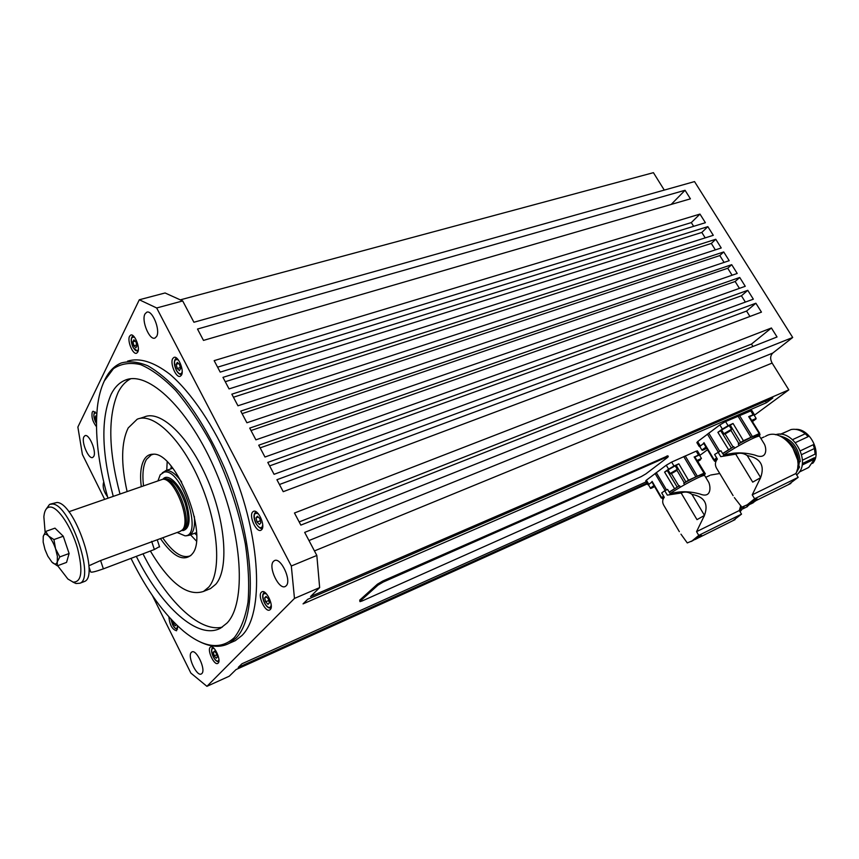 <?xml version="1.0" encoding="UTF-8"?>
<svg xmlns="http://www.w3.org/2000/svg" width="859" height="859" viewBox="0 0 859 859"><rect width="100%" height="100%" fill="white"/><g stroke="black" fill="none" stroke-linecap="round" stroke-linejoin="round"><path stroke-width="1.29" d="M194.317 516.399C195.208 526.621 193.554 532.913 189.345 535.275L186.124 535.823M162.308 472.804L165.959 470.625C170.651 470.088 175.88 473.878 181.646 482.006M158.035 480.632L160.246 474.759L164.187 472.128C181.432 467.446 203.798 536.36 184.975 535.812L177.169 532.505M68.849 511.749L162.77 479.247C174.774 477.765 191.611 521.434 182.312 529.928L179.96 531.463M50.509 504.061L57.059 502.472C74.422 502.816 99.805 576.636 84.365 581.532L83.387 581.908M72.757 582.005L75.989 583.519L79.941 583.229C95.285 578.365 69.837 504.394 52.56 504.018L49.543 504.394L45.828 509.602M45.13 532.322L43.863 516.753C44.528 509.87 46.901 506.649 50.982 507.089C58.852 508.109 71.501 527.49 77.471 548.106C83.151 570.956 81.702 582.295 73.122 582.112L67.872 579.009L57.65 565.705M63.609 537.24L68.505 551.746M59.035 532.097L62.406 535.382M89.97 565.286L100.6 560.54L180.712 531.173M159.484 546.614L154.352 549.513L103.381 568.862C95.306 571.718 91.054 572.717 90.635 571.858L88.928 566.747M163.865 479.193L164.423 479.161C176.245 477.701 192.781 520.586 183.622 528.961L182.108 530.153L183.021 529.82M45.699 531.431L54.976 528.145L63.265 536.22L69.107 553.507L66.551 562.398L57.338 565.813L51.937 562.14C54.589 564.696 56.361 564.599 57.263 561.872L57.381 556.288L55.556 548.729C53.559 543.049 51.207 538.797 48.48 535.952C45.817 533.482 44.067 533.654 43.229 536.467L45.699 531.431L48.48 535.952L53.934 539.57L55.556 548.729L59.808 556.922L57.263 561.872L57.338 565.813M43.229 536.467L43.165 542.072L44.979 549.513L47.803 556.149L51.937 562.14M69.107 553.507L59.808 556.922M63.265 536.22L53.934 539.57M799.053 462.131L798.645 465.363L799.525 467.017L798.043 467.736L797.678 467.049M749.413 416.765L753.891 414.757M723.815 433.655L721.614 430.026L729.216 425.581M181.421 375.2L180.293 376.263C176.17 378.454 169.695 363.217 172.756 358.536L173.926 357.419C178.049 355.218 184.556 370.648 181.421 375.2M107.547 496.77C103.864 491.831 102.511 487.139 103.499 482.704L103.821 482.275M177.426 625.728L176.578 630.774C172.23 629.54 169.674 624.912 168.901 616.88M261.727 529.616L261.007 530.196C256.487 533.02 248.691 516.173 252.589 512.05L253.373 511.416C257.883 508.582 265.721 525.633 261.727 529.616M96.455 426.655C92.697 421.801 91.301 416.937 92.267 412.084L93.094 411.225L96.788 413.727M270.241 609.579L269.758 609.944C265.452 612.843 257.367 595.856 261.329 592.27L261.866 591.862C266.161 588.952 274.289 606.11 270.241 609.579M137.741 352.093L136.635 353.199C132.93 355.121 126.96 340.765 129.58 336.234L130.718 335.074C134.434 333.142 140.436 347.67 137.741 352.093M218.154 663.116L217.81 663.373C214.278 665.843 206.912 650.22 210.219 647.278L210.595 646.977C214.116 644.497 221.525 660.281 218.154 663.116M93.728 456.44L92.74 457.45C88.67 459.801 80.982 441.73 83.935 436.769L84.966 435.696C89.035 433.323 96.788 451.651 93.728 456.44M156.639 336.417L154.985 338.038C149.552 340.808 141.144 320.557 144.978 313.964L146.717 312.236C152.15 309.455 160.612 330.039 156.639 336.417M286.144 585.817L285.392 586.396C279.089 590.541 267.761 566.736 273.463 561.389L274.322 560.702C280.614 556.535 292.028 580.716 286.144 585.817M201.844 673.563L201.403 673.907C196.829 677.117 187.069 656.287 191.31 652.411L191.815 652.002C196.367 648.76 206.214 669.87 201.844 673.563M160.547 538.765C173.056 556.664 183.418 561.969 191.621 554.667L192.062 554.13C209.381 536.209 176.095 451.34 152.891 454.218C149.241 454.218 146.331 456 144.183 459.565C140.812 465.589 139.834 474.555 141.241 486.495M143.496 485.711C142.165 474.061 143.163 465.288 146.481 459.404L151.324 454.862L153.45 454.239M190.816 555.526L190.258 555.827C182.248 558.79 173.088 552.82 162.78 537.917M167.183 461.906L166.743 470.303M190.526 534.824L196.314 540.934M196.561 535.017L194.649 533.267M170.909 468.864L171.231 466.297M107.933 498.113C98.28 463.892 94.748 433.655 97.357 407.402C98.538 396.965 100.879 388.128 104.358 380.891L113.431 368.694C121.087 363.572 130.128 362.208 140.575 364.613C151.656 369.327 163.328 377.917 175.59 390.383C187.885 404.943 199.632 422.381 210.831 442.718C227.13 475.618 238.63 509.355 245.341 543.951C248.519 565.705 249.411 585.129 248.015 602.245C245.363 617.546 240.799 629.336 234.324 637.614C220.903 650.016 204.023 647.901 183.654 631.258C164.37 614.797 146.814 590.498 130.998 558.371M199.148 641.437C210.541 647.246 220.613 647.858 229.374 643.251L235.849 638.216C258.162 616.622 254.876 540.064 224.661 468.295C211.357 437.897 196.346 412.567 179.606 392.316C168.654 380.473 158.067 371.636 147.834 365.805C138.009 361.789 129.172 360.844 121.312 362.96C114.43 365.73 108.964 371.292 104.895 379.646L103.542 382.642M127.583 361.145C139.491 357.451 153.578 361.811 169.835 374.213C191.439 392.681 214.041 426.128 231.146 465.997C261.297 537.53 264.357 613.949 241.862 635.585L235.345 640.642L231.146 642.478M130.665 378.808C125.597 381.407 121.463 385.841 118.252 392.112C107.783 416.057 108.352 449.998 119.97 493.914M142.991 553.819C166.195 600.226 199.277 632.772 222.245 627.145M113.227 496.266C101.512 452.231 100.814 418.236 111.122 394.27C114.655 387.269 119.326 382.588 125.135 380.193C148.22 369.961 189.742 409.464 216.232 472.525C242.914 535.447 246.404 603.297 226.98 623.097L220.709 628.069C198.139 640.696 161.428 606.926 136.313 556.353M139.663 418.462L144.355 416.969C160.59 409.593 189.173 436.63 207.459 479.419C225.885 522.089 229.009 569.292 215.802 584.249L210.519 588.576L207.964 589.618M127.078 491.434C120.829 463.484 121.205 442.331 128.184 427.965L137.15 419.256C153.246 411.923 181.743 439.11 200.072 482.049C218.551 524.881 221.826 572.191 208.758 587.116L203.529 591.432C187.391 596.747 169.663 583.282 150.357 551.027M663.524 498.317L662.418 498.735L664.275 497.286L661.709 492.926L664.726 490.736L667.314 495.117L681.155 493.002C684.816 491.412 688.424 491.863 691.957 494.365L691.967 494.376C704.498 496.835 708.675 503.825 704.466 515.357L696.552 531.657L739.331 510.514L740.78 505.489M664.726 490.736L667.593 489.405L669.182 492.078L679.523 485.711L669.548 492.057M647.911 484.766L645.7 480.997L646.376 480.181L666.273 465.224L668.603 469.154L664.576 472.096L668.152 470.152M704.573 472.922L702.125 474.78C699.698 474.973 693.578 477.797 683.753 483.252L688.489 480.224L704.573 472.922M666.273 465.224L671.652 462.078L696.187 451.168L698.507 455.034L694.748 456.805M702.823 475.789L702.426 475.134L705.357 473.867L702.941 475.757M652.271 481.652L648.438 484.766M679.34 531.657L663.814 505.339C662.171 502.418 662.332 499.734 664.286 497.297L661.226 498.005L663.61 496.137M675.303 465.997L678.835 463.796L673.993 466.018L668.603 469.154M704.842 475.865L704.616 475.478C702.855 474.522 680.983 486.022 669.966 493.721L670.041 493.85C679.297 491.004 689.315 491.069 700.106 494.043C711.177 498.499 710.887 487.375 708.815 482.49L707.397 480.127M704.434 515.454L696.993 519.652L681.155 493.002M739.384 510.6L741.897 507.154M746.535 507.057L751.26 502.987M757.058 499.079L756.468 499.938M755.845 500.69L752.398 503.17M691.774 541.181L699.967 536.048L701.749 535.468L700.686 536.617L695.103 539.516M710.661 475.038L719.756 473.502M697.852 537.251L701.502 535.501L692.3 540.902M699.226 446.508L696.853 442.578L697.669 441.601L719.842 424.926L725.576 421.576L751.818 410.462M757.015 435.534L750.766 437.542L738.257 444.006L743.411 440.71L759.216 433.57L757.015 435.534L757.617 436.512M757.294 435.975L760.086 434.794L758.11 436.372M716.288 460.564L714.441 461.283L717.029 459.297M733.114 495.664L716.385 467.919C714.806 464.719 715.139 461.777 717.383 459.071L714.613 454.486L720.916 450.717L722.612 453.509L733.758 446.626L722.999 453.498M719.842 424.926L722.355 429.06L717.877 432.324L721.743 430.23M729.345 425.785L733.049 423.476L728.088 425.71L722.355 429.06M749.263 416.497L748.683 416.626L759.216 433.57M704.165 442.986L699.795 446.53M717.007 458.438L713.689 460.156L716.653 457.858M759.775 436.63L759.517 436.211C757.638 435.169 735.368 446.905 723.461 455.227L723.546 455.367C733.361 452.167 743.873 452.092 755.082 455.141C766.615 459.984 767.012 449.708 764.478 444.296L762.889 441.709M717.984 452.038L720.765 456.644L735.723 454.153C739.502 452.543 743.336 453.004 747.212 455.538L747.233 455.56C760.473 458.148 764.939 465.492 760.644 477.572L752.226 494.827L795.842 473.545L799.525 467.017M760.612 477.679L752.72 482.135L735.723 454.153M796.969 470.56L798.043 467.736M798.645 465.363L797.796 465.771M797.453 459.479L792.342 446.734M802.327 463.581L814.461 457.707L814.472 459.093L802.102 465.084M806.923 468.338L808.802 467.339L814.472 459.093M795.423 429.36C809.779 428.115 822.471 453.112 812.625 463.398M792.524 439.668L805.28 433.741L808.147 436.651L795.423 442.6M802.456 460.199L815.116 454.1L814.45 448.505L813.183 444.747L800.405 450.814M780.316 434.267L787.252 431.293M746.75 505.21L755.619 499.627L757.327 499.079L756.049 500.432L746.847 505.167M765.305 436.383L765.895 436.114C781.443 426.408 805.517 456.086 795.842 473.545L798.183 477.346L788.326 484.68M756.564 499.219L749.477 503.46M670.084 473.416L668.034 469.959L675.195 465.814M694.877 457.02L699.355 454.98M383.264 582.026L667.121 456.924L668.302 456.569L667.604 457.385L645.839 473.91L641.244 476.595L362.111 600.978L359.985 601.644L360.254 601.064L377.96 585.162L383.264 582.026L382.738 581.049L667.862 455.828M359.9 601.483L359.738 600.108L377.434 584.184L382.738 581.049M176.245 624.59L175.257 625.835L173.357 623.613L172.659 620.96M173.357 623.613L174.699 623.054M260.846 522.777L259.461 524.462L257.056 522.014L256.036 517.88L257.421 516.195L259.837 518.632L260.846 522.777M257.056 522.014L260.352 520.737M258.258 517.032L256.036 517.88M96.476 420.878L95.317 417.098L96.144 415.445L96.648 415.992M96.616 416.701L95.317 417.098M697.358 461.1L699.838 459.79L697.551 461.412M674.24 471.344L672.2 472.858L674.24 471.344M706.485 448.044L704.004 449.332L706.281 447.679M701.835 449.923L699.698 446.369L704.24 443.126M753.214 501.001L751.668 502M752.226 494.827L754.61 498.757L747.276 504.759L741.789 507.164L734.359 497.597M797.764 461.992L800.244 461.562C798.645 447.314 791.762 438.766 779.596 435.91M754.61 498.757L798.183 477.346M805.28 433.741C800.545 430.048 795.799 428.652 791.042 429.554L780.691 434.3M798.763 462.271C798.043 451.415 793.136 443.416 784.031 438.273M814.45 448.505L801.651 454.626M747.233 455.56L760.644 477.572M722.612 453.509L723.879 454.948M717.093 459.404L716.76 458.867M733.758 446.626L734.681 448.108M739.148 445.52L738.257 444.006M750.626 410.688L753.118 414.747L748.683 416.626M753.118 414.747L753.987 414.918M766.421 402.721L772.842 397.964L307.715 599.314L303.044 603.888L766.421 402.721L765.455 401.164M646.945 483.112L238.244 667.411L241.937 663.782L646.204 481.856M696.187 451.168L697.433 450.9M695.124 539.087L698.399 537.369L695.189 539.205M696.552 531.657L698.764 535.393L692.096 540.891L687.275 542.931L680.962 534.158M732.995 520.64L741.521 514.144L739.331 510.514M698.764 535.393L741.521 514.144M691.967 494.376L704.466 515.357M669.182 492.078L670.374 493.442M684.591 484.701L683.753 483.252M702.125 474.78L702.748 475.811M679.523 485.711L680.392 487.128M650.36 488.019L648.352 484.626L652.346 481.781M698.507 455.034L699.441 455.13M671.19 204.431L685.053 190.279L690.421 198.837L203.486 340.4L197.506 329.04L685.053 190.279M699.978 214.084L705.389 222.706L220.205 372.119L214.159 360.64L699.978 214.084L691.302 222.588L693.643 226.325M707.848 226.647L713.292 235.312L229.052 388.912L222.964 377.359L707.848 226.647L701.814 232.445L705.207 237.879M715.772 239.264L721.227 247.972L237.954 405.792L231.833 394.174L715.772 239.264L711.327 243.441L715.354 249.894M723.718 251.945L729.205 260.685L246.898 422.768L240.745 411.085L723.718 251.945L719.788 255.563L724.083 262.414M731.707 264.679L737.215 273.463L255.896 439.84L249.711 428.093L731.707 264.679L727.734 268.255L732.104 275.234M739.728 277.468L745.258 286.294L264.959 457.02L258.72 445.198L739.728 277.468L735.143 281.505L739.438 288.366M747.781 290.321L753.343 299.179L274.064 474.308L267.793 462.41L747.781 290.321L741.435 295.786L745.376 302.1M755.877 303.227L761.461 312.128L283.223 491.681L276.92 479.719L755.877 303.227L746.568 311.065L749.939 316.456M771.414 327.988L777.041 336.975L300.843 525.107L294.465 513.006L771.414 327.988L751.453 344.094L752.946 346.499M104.626 499.272L82.389 454.454L77.868 427.052L139.308 299.77L165.068 292.973L182.699 300.951L193.919 322.254L694.523 181.593L792.696 337.48L772.799 353.049C770.212 355.647 769.986 358.987 772.123 363.078L788.82 389.868L310.55 596.533L319.655 587.599L294.476 598.422L206.922 686.33L190.859 673.069L152.387 595.523M792.696 337.48L304.677 532.387L316.831 555.451L319.655 587.599M788.82 389.868L754.245 415.327M707.494 449.751L699.677 455.517M664.275 190.097L653.42 172.67L180.648 299.77M217.606 367.18L691.302 222.588M225.262 381.707L701.814 232.445M233.433 397.223L711.327 243.441M242.088 413.641L719.788 255.563M251 430.542L727.734 268.255M260.127 447.872L735.143 281.505M269.629 465.889L741.435 295.786M279.443 484.508L746.568 311.065M299.168 521.928L751.453 344.094M206.922 686.33L229.267 676.205L236.053 669.558L647.375 483.842M316.831 555.451L291.319 565.995L294.476 598.422M182.699 300.951L156.671 307.973L291.319 565.995M139.308 299.77L156.671 307.973M727.251 432.023L729.774 430.713L727.487 432.399M653.645 486.484L654.279 486.087M654.483 486.43L653.839 486.828M752.076 421.039L754.449 419.815L752.301 421.404M178.683 363.615L176.181 364.356L177.33 362.326L179.542 364.441L180.583 368.586L179.424 370.594L177.233 368.49L176.181 364.356M177.233 368.49L180.326 367.555M266.623 597.037L264.669 597.864L266.043 596.414L268.395 598.938L269.382 602.911L268.008 604.339L265.656 601.815L264.669 597.864M265.656 601.815L268.781 600.495M214.847 651.627L213.29 652.303L214.406 651.122L216.468 653.495L217.391 657.06L216.264 658.23L214.213 655.857L213.29 652.303M214.213 655.857L216.79 654.73M135.26 341.152L132.898 341.818L133.897 339.82L135.926 341.796L136.957 345.78L135.947 347.755L133.929 345.78L132.898 341.818M133.929 345.78L136.753 344.974M162.92 479.236C167.902 472.321 180.777 484.959 186.285 502.655C190.848 519.104 189.839 528.392 183.257 530.54L181.797 530.454M163.521 479.204L165.4 478.613C172.627 479.097 179.187 487.225 185.082 502.998C189.141 517.086 188.701 525.933 183.762 529.541L183.053 529.81M154.352 549.513L151.667 541.363M103.381 568.862L100.6 560.54M138.353 349.237L138.084 349.946C136.806 351.707 135.153 350.837 133.145 347.337C130.375 339.552 130.89 336.245 134.691 337.437M218.927 659.723L218.411 660.818C216.994 661.709 215.298 660.367 213.322 656.791C210.927 650.65 211.217 647.911 214.202 648.556M271.229 605.144L270.478 607.088C268.77 608.226 266.805 606.841 264.583 602.954C261.802 595.47 262.478 592.495 266.601 594.02M182.183 371.689L181.743 372.924C180.283 374.707 178.468 373.762 176.32 370.079C173.421 361.693 174.13 358.364 178.479 360.071M751.958 420.856L755.952 419.02L752.398 421.565M756.124 418.408L751.679 420.405M654.375 485.281L650.403 488.095C650.07 488.9 651.605 488.309 654.998 486.344C651.519 488.309 650.403 488.707 651.659 487.547L654.633 485.711M725.361 433.011L730.182 430.198C731.578 429.618 731.664 429.811 730.429 430.767C725.823 433.677 724.126 434.418 725.361 433.011M731.481 429.296L723.869 433.741C723.697 434.665 725.887 433.666 730.451 430.756L731.428 429.199L729.162 425.484M662.826 498.338L662.375 497.554M677.042 486.86L667.228 470.56M704.219 473.266L704.724 474.093M666.52 489.898L656.265 472.579M676.194 465.342L685.836 481.77M737.956 416.035L750.916 437.231M758.948 434.139L759.485 434.998M714.946 460.821L714.409 459.93M731.224 447.786L720.69 430.692M730.236 425.13L740.587 442.353M706.42 446.787L701.889 450.009C702.018 450.674 703.746 449.987 707.097 447.926C703.145 450.213 701.878 450.685 703.306 449.332L706.699 447.238M677.311 469.358L670.138 473.492C669.999 474.351 672.103 473.406 676.43 470.646L677.257 469.272L675.153 465.739M671.448 472.901L675.979 470.27L676.409 470.668C672.135 473.341 670.482 474.093 671.448 472.901M701.449 458.459L696.993 460.499M697.261 460.929L700.514 459.78L697.648 461.562L701.406 458.384L699.312 454.905M96.444 423.369L95.628 421.952C93.212 415.541 93.416 412.545 96.24 412.975M262.414 528.296L262.414 528.296C260.846 529.176 258.688 527.587 255.95 523.496M262.736 525.021L261.984 527.136C260.256 528.532 258.248 527.265 255.961 523.335C253.04 515.132 253.888 512.007 258.484 513.961M177.63 627.51L177.265 628.262C176.009 629.196 174.441 627.961 172.584 624.557L170.973 619.167M666.627 456.097L667.121 456.924M359.738 600.108L360.254 601.064M377.434 584.184L377.96 585.162M256.046 511.749L255.982 511.781C253.384 513.95 253.362 517.837 255.907 523.432M759.861 478.087L760.258 478.731M717.877 432.324L728.4 449.418M719.724 451.254L708.739 433.108M730.945 430.37L738.89 443.577M714.119 459.715L703.983 442.686M724.996 433.827L733.081 446.948M707.419 434.096L718.199 451.941M697.669 441.601L700.106 445.649M757.348 435.277L757.681 435.814M743.411 440.71L733.049 423.476M725.576 421.576L728.088 425.71M716.234 459.093L716.556 459.651M752.409 436.565L739.449 415.391M703.725 515.84L704.09 516.452M664.576 472.096L674.39 488.384M676.913 470.26L684.322 482.865M688.489 480.224L678.835 463.796M683.732 456.569L695.822 476.777M671.652 462.078L673.993 466.018M697.283 476.101L685.192 455.914M694.147 456.934L703.972 473.094M661.58 497.629L652.11 481.394M655.073 473.47L665.167 490.521M646.376 480.181L648.652 484.046M671.33 473.534L678.868 486.022M772.799 353.049L308.972 540.547M772.123 363.078L314.448 550.92M264.529 603.029C262.113 597.81 262.081 594.181 264.411 592.13L263.96 592.474M218.82 661.666C216.876 661.827 215.04 660.227 213.311 656.877C211.217 652.389 211.035 649.211 212.742 647.31L212.635 647.428M165.54 470.721L172.777 468.219M189.345 535.275L196.496 532.569M84.365 581.532L79.941 583.229M159.591 546.958L157.283 539.946M88.874 565.705L91.322 564.782M164.423 479.161L162.77 479.247M183.622 528.961L182.312 529.928M799.332 462.002L798.795 465.653M133.166 347.562L137.966 351.556M264.551 603.072C266.58 606.841 268.738 608.494 271.025 608.054M176.342 370.304C178.114 373.386 179.918 374.792 181.732 374.524M752.409 421.576L756.081 418.322L753.837 414.672M235.345 640.642L229.374 643.251M210.519 588.576L203.529 591.432M697.809 461.476L705.357 473.867M651.788 481.792L661.215 497.973M705.722 477.325L709.695 475.489M740.093 511.792L744.227 506.445M759.442 433.774L760.086 434.794M703.585 443.158L713.679 460.123M756.951 435.513L757.574 436.533M760.859 438.401L764.123 436.92M796.637 474.834C812.238 463.506 793.673 428.555 775.494 434.74M95.639 422.113L96.444 423.508M172.573 624.654C174.119 627.693 175.762 629.196 177.523 629.164M667.819 455.742L668.302 456.569M170.887 619.081L172.552 624.611M95.091 411.794C93.277 413.877 93.448 417.291 95.607 422.037M745.977 505.554L747.158 504.974M754.417 501.398L790.881 483.424M808.083 467.779L799.181 472.117M759.517 436.211L764.478 444.296M759.753 433.398L749.231 416.465M751.765 410.377L754.245 414.425M691.033 541.546L692.15 540.987M699.355 537.401L735.079 519.598M750.401 504.147L753.311 502.719M747.48 506.585L742.906 508.85M704.616 475.478L708.815 482.49M704.541 472.901L694.727 456.763M662.407 498.703L661.87 497.791M697.379 450.814L699.698 454.669M128.764 379.12L125.135 380.193M152.805 454.368L151.324 454.862M176.449 357.978C173.722 360.2 173.668 364.27 176.288 370.197M133.038 335.686C130.6 337.898 130.622 341.818 133.113 347.455"/></g></svg>
